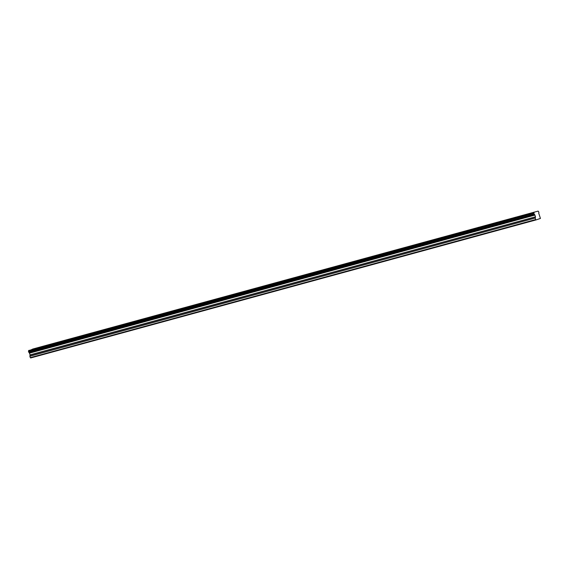 <?xml version="1.0" encoding="UTF-8"?>
<svg xmlns="http://www.w3.org/2000/svg" width="569" height="569" viewBox="0 0 569 569"><rect width="100%" height="100%" fill="white"/><g stroke="black" fill="none" stroke-linecap="round" stroke-linejoin="round"><path stroke-width="0.85" d="M34.88 348.52L31.665 349.515L34.88 348.52M534.135 212.152L530.913 213.147L534.135 212.152M515.642 217.202L512.42 218.197L515.642 217.202M497.15 222.251L493.928 223.254L497.15 222.251M478.657 227.301L475.435 228.304L478.657 227.301M460.172 232.351L456.95 233.354L460.172 232.351M441.679 237.401L438.457 238.404L441.679 237.401M423.187 242.451L419.965 243.454L423.187 242.451M404.694 247.508L401.472 248.504L404.694 247.508M386.209 252.558L382.987 253.554L386.209 252.558M367.716 257.608L364.494 258.603L367.716 257.608M349.224 262.658L346.002 263.653L349.224 262.658M330.731 267.707L327.509 268.71L330.731 267.707M312.246 272.757L309.024 273.76L312.246 272.757M293.753 277.807L290.531 278.81L293.753 277.807M275.261 282.857L272.039 283.86L275.261 282.857M256.768 287.907L253.546 288.91L256.768 287.907M238.283 292.964L235.061 293.96L238.283 292.964M219.79 298.014L216.569 299.01L219.79 298.014M201.298 303.064L198.076 304.059L201.298 303.064M182.805 308.113L179.591 309.109L182.805 308.113M164.32 313.163L161.098 314.159L164.32 313.163M145.828 318.213L142.606 319.216L145.828 318.213M127.335 323.263L124.113 324.266L127.335 323.263M108.843 328.313L105.628 329.316L108.843 328.313M90.357 333.363L87.135 334.366L90.357 333.363M71.865 338.42L68.643 339.416L71.865 338.42M53.372 343.47L50.15 344.465L53.372 343.47M32.611 349.082L538.11 211.106A0.797 0.455 -105.3 0 0 538.651 211.632L538.928 212.593A0.797 0.455 -105.3 0 0 538.772 213.339L540.429 218.439L536.069 219.918L30.662 357.965L30.299 357.631L535.678 219.549L30.299 357.631M29.858 356.08L30.093 354.864L29.318 352.823L534.732 214.769L535.507 216.817L535.265 218.034L29.858 356.08L30.271 357.602M28.663 350.419L28.628 350.54A0.797 0.455 -105.3 0 1 28.471 351.293L28.749 352.254A0.797 0.455 -105.3 0 1 29.282 352.766L29.318 352.823M28.628 350.54L534.042 212.486A0.797 0.455 -105.3 0 1 533.878 213.247L28.471 351.293M28.45 351.422L533.878 213.247M533.864 213.375L534.078 214.115L28.67 352.161M28.749 352.254L534.078 214.115M534.163 214.207A0.797 0.455 -105.3 0 1 534.696 214.712L29.282 352.766M534.988 215.068L29.581 353.121M29.865 356.222L535.265 218.034M535.273 218.176L535.678 219.549M535.714 219.584L536.069 219.918M535.507 216.817L30.093 354.864M29.51 353L534.924 214.954M536.041 219.89L30.626 357.937M30.1 355.006L535.514 216.96"/></g></svg>
